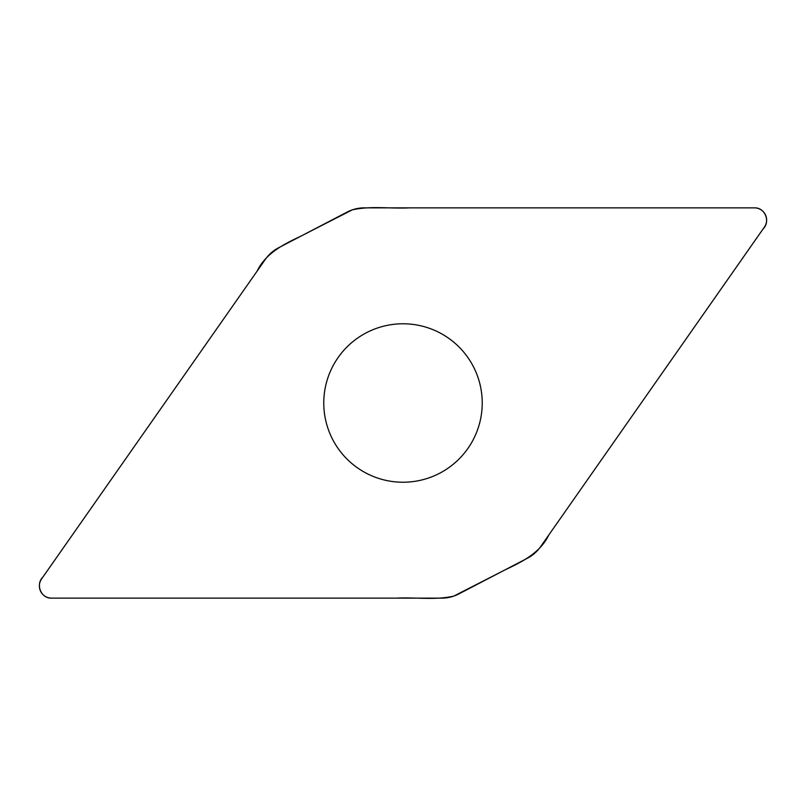 <?xml version="1.0" encoding="UTF-8"?>
<svg xmlns="http://www.w3.org/2000/svg" width="806" height="806" viewBox="0 0 806 806"><rect width="100%" height="100%" fill="white"/><g stroke="black" fill="none" stroke-linecap="round" stroke-linejoin="round"><path stroke-width="1.21" d="M364.272 207.857A36.875 36.875 0 0 0 347.245 212.028L278.544 247.795A36.875 36.875 0 0 0 265.365 259.351L41.58 578.95A12.201 12.201 0 0 0 51.574 598.143L441.728 598.143A36.875 36.875 0 0 0 458.755 593.972L527.456 558.205A36.875 36.875 0 0 0 540.635 546.649L764.42 227.05A12.201 12.201 0 0 0 754.426 207.857L364.272 207.857M403 323.78A79.22 79.22 0 0 0 334.389 442.615A79.22 79.22 0 0 0 471.611 442.615A79.22 79.22 0 0 0 403 323.78M51.574 598.143C41.025 598.626 35.353 584.451 42.799 577.197L257.124 271.118C265.869 252.973 283.833 244.248 301.091 236.047L352.252 209.872C370.921 205.651 390.477 208.865 409.519 207.857L754.426 207.857C764.975 207.374 770.647 221.549 763.201 228.803L548.876 534.882C540.131 553.027 522.167 561.752 504.909 569.953L453.748 596.128C435.079 600.349 415.523 597.135 396.481 598.143L51.574 598.143"/></g></svg>
